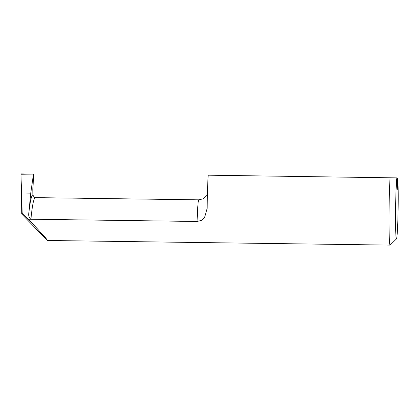 <?xml version="1.0" encoding="UTF-8"?>
<svg xmlns="http://www.w3.org/2000/svg" width="419" height="419" viewBox="0 0 419 419"><rect width="100%" height="100%" fill="white"/><g stroke="black" fill="none" stroke-linecap="round" stroke-linejoin="round"><path stroke-width="0.63" d="M35.379 197.668C33.819 197.731 32.331 204.917 30.906 219.237L197.098 221.473L201.413 220.373L204.603 217.44L207.164 208.322A37.668 1.514 -89.2 0 1 208.191 175.189L396.856 177.886L396.95 189.268L397.306 189.378L397.715 178.164A31.388 1.262 90.8 0 1 398.05 212.543A31.388 1.262 90.8 0 1 396.5 238.888L390.157 245.073A37.668 1.514 -89.2 0 1 390.094 245.105A37.668 1.514 -89.2 0 1 389.01 219.598A37.668 1.514 -89.2 0 1 390.079 177.64M397.034 178.101L397.537 178.106M28.822 213.077C30.173 200.952 31.535 194.935 32.902 195.034L32.802 189.493L33.808 174.068L33.358 174.943L30.749 193.159L28.822 213.077C28.361 215.701 29.052 217.754 30.906 219.237L28.319 219.2C40.36 231.854 48.829 241.292 47.42 240.48L21.778 214.099L20.95 173.895L22.186 212.915L21.778 214.099M390.094 245.105L47.42 240.48M396.856 177.886A31.388 1.262 90.8 0 0 395.557 213.376A31.388 1.262 90.8 0 0 396.5 238.888M32.902 195.034L34.279 197.396L35.217 197.627L198.732 199.832L203.299 198.789L207.389 194.992M22.186 212.915L28.319 219.2M33.358 174.943L21.023 174.775M33.808 174.068L20.95 173.895M396.903 187.513L397.406 187.518M197.098 221.473A36.589 1.467 -89.2 0 1 198.732 199.832M30.749 193.159L21.641 193.039"/></g></svg>
